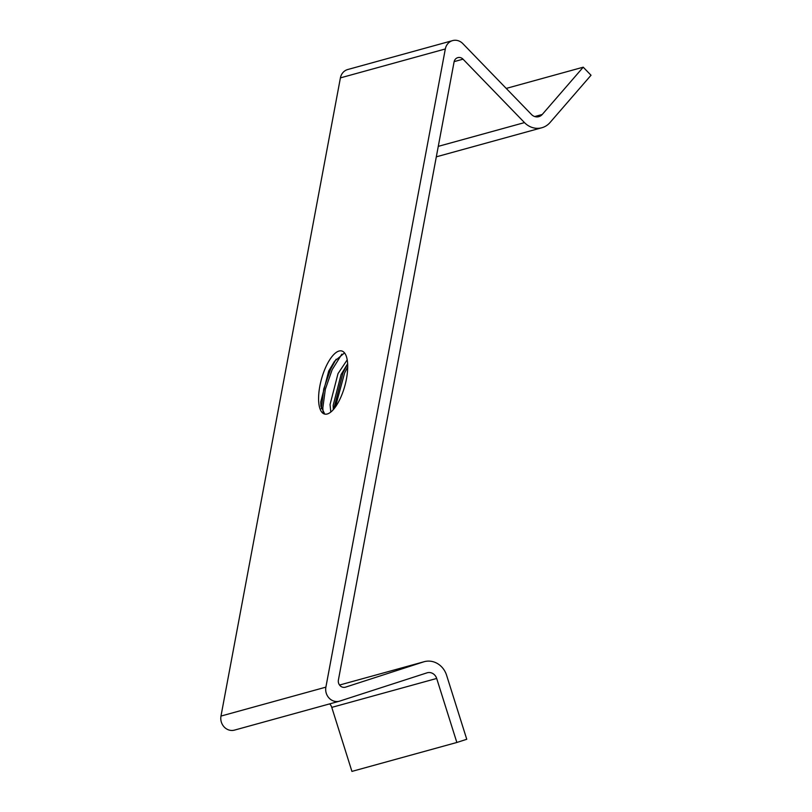<?xml version="1.0" encoding="UTF-8"?>
<svg xmlns="http://www.w3.org/2000/svg" width="812" height="812" viewBox="0 0 812 812"><rect width="100%" height="100%" fill="white"/><g stroke="black" fill="none" stroke-linecap="round" stroke-linejoin="round"><path stroke-width="1.22" d="M436.683 678.456L456.851 742.472L466.758 739.275L446.59 675.249A19.813 17.955 74.6 0 0 433.08 661.709A19.813 17.955 74.6 0 0 424.25 661.689A19.813 17.955 74.6 0 0 423.559 661.892L345.516 687.155A5.938 5.39 -105.4 0 1 345.303 687.216A5.938 5.39 -105.4 0 1 338.401 680.03L454.081 61.905A5.938 5.39 -105.4 0 1 457.826 57.632A5.938 5.39 -105.4 0 1 460.475 57.632A5.938 5.39 -105.4 0 1 463.033 59.174L524.481 122.602A19.813 17.955 74.6 0 0 541.848 127.748A19.813 17.955 74.6 0 0 550.028 122.531L591.024 75.252L583.229 67.193L542.233 114.482A8.323 7.541 -105.4 0 1 538.792 116.664A8.323 7.541 -105.4 0 1 531.505 114.512L462.982 43.777A11.622 10.536 74.6 0 0 457.826 40.61A11.622 10.536 74.6 0 0 452.639 40.6A11.622 10.536 74.6 0 0 445.321 48.964L325.886 687.145A11.622 10.536 74.6 0 0 339.386 701.203A11.622 10.536 74.6 0 0 339.984 701.01L427.01 672.843A8.323 7.541 -105.4 0 1 427.295 672.762A8.323 7.541 -105.4 0 1 431.01 672.772A8.323 7.541 -105.4 0 1 436.683 678.456L331.773 707.384A8.323 7.541 74.6 0 0 329.702 703.872M339.386 701.203L234.465 730.12A11.622 10.536 -105.4 0 1 220.976 716.072L340.411 77.881A11.622 10.536 -105.4 0 1 347.719 69.527L452.639 40.6M330.809 412.039L330.048 404.549L338.005 373.632L347.201 359.858M333.336 409.603L333.153 405.391L341.111 374.484L347.637 363.735M339.04 351.038A32.683 12.16 -74.7 0 0 320.547 382.746A32.683 12.16 -74.7 0 0 324.526 414.039A32.683 12.16 -74.7 0 0 327.256 413.988A32.683 12.16 -74.7 0 0 345.75 382.279A32.683 12.16 -74.7 0 0 341.771 350.987A32.683 12.16 -74.7 0 0 339.04 351.038M324.749 414.1L320.923 406.223L320.74 402.001L328.698 371.084L334.473 361.32L344.532 352.915M541.848 127.748L436.927 156.665A19.813 17.955 -105.4 0 1 436.318 156.817M456.851 742.472L351.931 771.4L331.773 707.384M506.231 88.417L583.229 67.193M321.319 408.72L323.755 388.938L330.606 369.267L336.138 359.219M333.732 409.147L343.019 372.657L347.648 364.02M323.135 412.953L322.841 407.827L325.307 389.364L332.159 369.693L341.842 354.144M335.407 406.985L344.572 373.084L347.709 366.963M423.559 661.892L339.568 685.044L424.25 661.689M445.321 48.964L340.411 77.881M454.141 61.621L463.033 59.174M220.976 716.072L325.886 687.145M438.277 146.363L524.481 122.602M534.722 116.552L542.233 114.482"/></g></svg>
